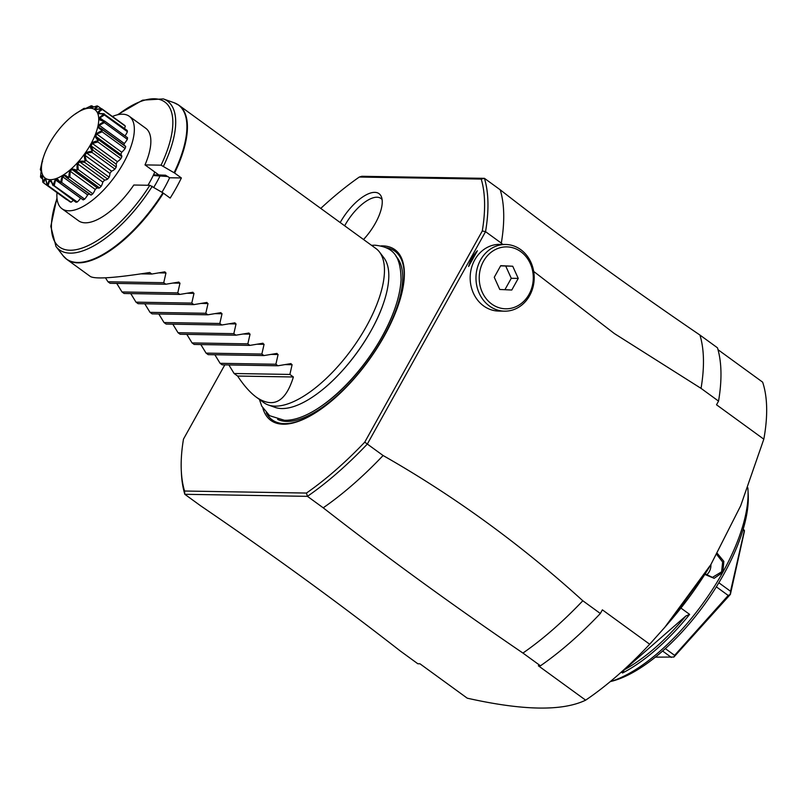 <?xml version="1.0" encoding="UTF-8"?>
<svg xmlns="http://www.w3.org/2000/svg" width="807" height="807" viewBox="0 0 807 807"><rect width="100%" height="100%" fill="white"/><g stroke="black" fill="none" stroke-linecap="round" stroke-linejoin="round"><path stroke-width="1.21" d="M224.8 364.885L183.482 439.119A223.922 93.148 126 0 0 181.313 471.026L181.444 473.749A226.303 94.137 126 0 0 184.823 494.298L307.447 496.345L306.458 493.057L184.541 491.019A223.922 93.148 126 0 1 181.313 471.026M320.752 208.408A223.922 93.148 126 0 1 359.307 177.036L361.829 176.289L484.442 178.337A226.303 94.137 126 0 1 485.542 231.659L482.283 230.973L364.754 442.145A223.922 93.148 126 0 1 306.458 493.057M359.307 177.036L481.224 179.073A223.922 93.148 126 0 1 482.283 230.973M381.065 245.893A105.525 43.901 126 0 1 403.066 287.292A105.525 43.901 126 0 1 384.364 335.904A105.525 43.901 126 0 1 309.081 416.533A105.525 43.901 126 0 1 262.921 408.352M340.201 222.55A36.103 15.02 126 0 1 364.028 196.091A36.103 15.02 126 0 1 381.479 197.039A36.103 15.02 126 0 1 375.396 223.166A36.103 15.02 126 0 1 363.523 239.508M364.754 442.145L367.326 444.052A226.303 94.137 126 0 1 307.447 496.345L323.214 507.815A226.303 94.137 -54 0 0 383.093 455.521C454.109 495.942 520.686 544.362 582.815 600.761A226.303 94.137 126 0 1 522.936 653.065L540.458 665.805A226.303 94.137 -54 0 0 600.337 613.502L602.375 609.84L649.685 644.238L664.766 627.352L710.886 564.557L740.695 505.747L763.815 439.179L716.515 404.781L718.553 401.109L701.041 388.369L614.339 333.533L533.679 271.424M383.093 455.521L367.326 444.052L485.542 231.659L501.308 243.119A226.303 94.137 -54 0 0 500.219 189.806L484.442 178.337L481.224 179.073M502.983 244.632L501.308 243.119M504.526 311.169L498.716 311.078A33.349 29.113 -89 0 1 483.595 305.903A33.349 29.113 -89 0 1 471.409 268.206A33.349 29.113 -89 0 1 499.836 244.38L505.646 244.481A33.349 29.113 91 0 0 477.219 268.307A33.349 29.113 91 0 0 489.405 306.004A33.349 29.113 91 0 0 504.526 311.169A33.349 29.113 91 0 0 532.953 287.342A33.349 29.113 91 0 0 520.767 249.645A33.349 29.113 91 0 0 505.646 244.481M600.337 613.502L582.815 600.761M468.625 266.481A36.92 32.23 -89 0 1 477.371 250.755L468.625 266.481L477.371 250.755M500.219 189.806C562.166 238.136 628.744 286.556 699.941 335.056A226.303 94.137 126 0 1 701.041 388.369M520.808 251.683A30.969 27.035 91 0 0 483.474 261.286A30.969 27.035 91 0 0 491.685 304.007A30.969 27.035 91 0 0 529.019 294.414A30.969 27.035 91 0 0 520.808 251.683M500.723 265.664L512.717 266.229L518.245 278.405L511.769 290.026L499.775 289.471L494.257 277.285L500.723 265.664M500.612 265.866L512.717 266.229M505.747 266.108L511.265 278.294L504.91 289.703M511.265 278.294L518.245 278.405M718.553 401.109A226.303 94.137 126 0 0 717.463 347.797L699.941 335.056M763.815 439.179A223.922 93.148 -54 0 0 766.65 407.686A223.922 93.148 126 0 0 762.645 382.155L718.008 349.693M540.458 665.805L538.34 665.765L585.65 700.163C562.449 711.34 522.986 710.674 467.263 698.186L419.953 663.788L417.834 663.758L400.322 651.017C338.345 602.668 271.767 554.248 200.59 505.767L184.823 494.298L184.541 491.019M522.936 653.065C451.738 604.554 385.161 556.134 323.214 507.815M585.65 700.163A223.922 93.148 -54 0 0 649.685 644.238M747.827 487.751A133.397 55.491 126 0 1 747.998 490.252A133.397 55.491 126 0 1 722.901 572.123L722.769 572.355A133.397 55.491 126 0 1 610.223 681.633M717.393 553.501L723.839 561.349L722.901 572.123M716.787 554.56L722.638 562.015L721.609 571.83L722.769 572.355L714.145 578.326L704.814 574.413M680.926 608.064L689.622 614.389A133.397 55.491 126 0 1 622.54 672.988L621.299 672.09M748.079 492.472A129.594 53.908 126 0 1 748.22 494.6A129.594 53.908 126 0 1 704.097 605.008A129.594 53.908 126 0 1 612.674 680.997L610.173 681.673M665.331 648.606L674.612 655.355L673.895 657.039L655.345 657.14M716.354 586.84L728.207 595.465L674.612 655.355M662.597 651.037L671.363 657.412M673.895 657.039L730.396 594.386L728.207 595.465M718.845 582.775L730.537 591.279L730.285 594.033M743.287 528.888L744.417 531.238L730.396 594.386M744.427 530.32L730.537 591.279M742.965 529.977L743.983 530.724M721.609 571.83L712.43 577.368L705.157 573.868M706.377 575.078A11.913 10.4 91 0 0 709.292 571.628A11.913 10.4 -89 0 0 710.906 564.527M622.54 672.988L624.194 669.86C644.833 658.451 665.392 640.496 685.869 615.993L689.622 614.389M685.869 615.993L624.194 669.86M228.865 364.946L234.111 373.51L237.611 376.052C243.946 385.645 250.251 392.737 256.515 397.326L263.879 402.683A95.287 39.634 -54 0 0 268.227 404.953A95.287 39.634 -54 0 0 366.398 326.391A95.287 39.634 -54 0 0 379.472 251.996L383.92 257.806A93.188 38.766 126 0 1 382.558 305.924A93.188 38.766 126 0 1 371.139 330.567A93.188 38.766 126 0 1 320.49 391.274A93.188 38.766 126 0 1 281.855 408.544A93.188 38.766 126 0 1 275.126 407.404A93.188 38.766 126 0 1 271.909 405.86M379.472 251.996A95.287 39.634 -54 0 0 375.961 248.556L178.922 105.263A95.287 39.634 126 0 1 174.594 173.031L181.373 177.954A95.287 39.634 -54 0 1 176.138 188.031A95.287 39.634 -54 0 1 170.166 198.088L162.893 192.823L149.86 185.297L133.811 185.025A57.176 23.786 126 0 1 78.511 220.745L61.998 208.741A57.176 23.786 126 0 1 57.015 192.661M167.917 176.521L153.29 175.523L154.258 174.857L165.516 175.2L169.631 177.762L181.373 177.954M169.631 177.762A71.46 29.728 126 0 1 161.965 192.248M61.998 208.741A57.176 23.786 126 0 0 68.736 210.809A57.176 23.786 -54 0 0 119.426 169.803A57.176 23.786 -54 0 0 129.251 116.269L145.754 128.273A57.176 23.786 126 0 1 145.008 164.9L161.067 165.173L174.594 173.031M145.008 164.9L158.808 174.937M159.917 176.219A71.46 29.728 126 0 1 153.844 187.214M153.29 175.523L154.813 172.002A57.176 23.786 126 0 1 149.789 182.079A57.176 23.786 126 0 1 147.953 185.267M157.9 174.272L157.859 174.917M160.603 174.968L159.907 175.633M129.251 116.269A57.176 23.786 -54 0 0 122.503 114.201A57.176 23.786 126 0 0 112.415 116.48M73.336 200.348A9.906 4.126 -54 0 1 71.087 202.174A47.26 19.661 -54 0 1 70.078 201.891L47.109 185.186L45.999 179.83L45.01 179.184L43.628 182.927L66.598 199.632A9.906 4.126 -54 0 0 66.84 199.531M43.628 156.608A42.307 17.603 -54 0 0 50.185 179.679A42.307 17.603 -54 0 0 90.727 144.271A42.307 17.603 -54 0 0 89.981 108.178A42.307 17.603 -54 0 0 73.992 114.846A42.307 17.603 -54 0 0 43.628 156.608L42.438 160.2A47.26 19.661 -54 0 0 42.327 160.573L40.39 169.299A47.26 19.661 -54 0 0 40.35 169.621L41.369 169.157L40.501 176.783A47.26 19.661 -54 0 0 40.542 177.026L42.489 174.948L42.771 182.13A47.26 19.661 -54 0 0 42.892 182.281C44.234 179.295 45.091 178.075 45.495 178.619L47.048 184.974A47.26 19.661 -54 0 0 47.24 185.025C48.612 181.343 49.59 179.638 50.175 179.931C50.75 179.668 51.709 181.393 53.03 185.126L75.949 202.254A47.26 19.661 -54 0 0 77.25 202.002A9.906 4.126 -54 0 0 80.599 198.179A43.255 17.996 -54 0 0 80.72 198.139M53.03 185.126A47.26 19.661 -54 0 0 53.292 185.075C54.503 180.869 55.481 178.771 56.228 178.791C56.894 178.276 58.265 179.537 60.323 182.574L60.192 183.199L83.161 199.904A47.26 19.661 -54 0 0 84.664 199.147A9.906 4.126 -54 0 0 87.63 194.901A43.255 17.996 -54 0 0 89.174 193.932M91.221 195.012L66.497 177.449L90.162 194.658A9.906 4.126 -54 0 0 91.221 195.012A47.26 19.661 -54 0 0 92.835 193.801A9.906 4.126 -54 0 0 95.196 189.423A43.255 17.996 -54 0 0 97.112 187.749A9.906 4.126 -54 0 0 97.143 187.759A9.906 4.126 -54 0 0 99.574 187.91A47.26 19.661 -54 0 0 101.178 186.306A9.906 4.126 -54 0 0 102.802 182.1A43.255 17.996 -54 0 0 104.638 180.042A9.906 4.126 -54 0 0 107.664 179.063A47.26 19.661 -54 0 0 109.157 177.197A9.906 4.126 -54 0 0 109.913 173.444A43.255 17.996 -54 0 0 111.548 171.145A9.906 4.126 -54 0 0 114.937 169.097A47.26 19.661 -54 0 0 116.208 167.089A9.906 4.126 -54 0 0 116.047 164.053A43.255 17.996 -54 0 0 117.378 161.662A9.906 4.126 -54 0 0 120.889 158.676A47.26 19.661 -54 0 0 121.857 156.669A9.906 4.126 -54 0 0 120.969 154.662A9.906 4.126 -54 0 0 120.788 154.54A43.255 17.996 -54 0 0 121.716 152.23A9.906 4.126 -54 0 0 125.115 148.518A47.26 19.661 -54 0 0 125.71 146.642A9.906 4.126 -54 0 0 125.135 145.936L101.632 128.848L102.741 129.937L102.055 130.351C98.989 128.555 97.677 127.213 98.141 126.336C98.071 125.468 100.028 123.895 103.992 121.615L104.365 122.614L99.271 125.307L124.288 143.495A9.906 4.126 -54 0 0 127.345 139.318A47.26 19.661 -54 0 0 127.526 137.694L104.557 120.989L104.022 121.292C100.411 120.425 98.726 119.607 98.989 118.831C98.696 118.185 100.32 116.611 103.881 114.14L104.426 114.987L99.876 117.872L103.457 120.475M123.945 145.068A43.255 17.996 -54 0 0 124.288 143.495M125.024 135.879A9.906 4.126 -54 0 0 127.395 131.692A47.26 19.661 -54 0 0 127.153 130.441L103.831 113.888C99.816 113.928 97.829 113.646 97.869 113.051C97.385 112.627 98.636 111.205 101.611 108.794L102.328 109.459L98.494 112.244L100.179 113.464M124.49 128.505A9.906 4.126 -54 0 0 125.297 126.164A47.26 19.661 -54 0 0 124.641 125.367L101.672 108.673L94.863 109.379C94.207 109.217 95.024 108.067 97.334 105.949L98.192 106.413L95.206 108.794L96.194 109.439L99.987 108.925M93.763 107.089L92.321 106.05L90.253 107.765L91.625 107.795M97.334 105.949A47.26 19.661 -54 0 0 97.133 105.888L90.172 108.067L91.342 105.798L92.321 106.05M91.342 105.798A47.26 19.661 -54 0 0 91.08 105.848L84.13 109.197L84.049 108.35L85.118 108.39L84.14 109.197L84.049 108.35A47.26 19.661 -54 0 0 83.746 108.491L73.992 114.846M101.299 108.673L98.192 106.413M125.297 126.164L102.328 109.459M98.494 112.244L99.029 113.454L104.184 113.737M127.395 131.692L104.426 114.987M99.876 117.872L99.917 119.577L104.557 120.989M127.345 139.318L104.365 122.614M99.271 125.307L98.807 127.395L101.632 128.848M125.71 146.642L102.741 129.937M125.115 148.518L102.146 131.813L96.709 134.033L121.716 152.23M60.323 182.574A47.26 19.661 -54 0 0 60.626 182.422C61.503 177.903 62.371 175.533 63.228 175.29C63.935 174.544 65.67 175.28 68.434 177.5A47.26 19.661 -54 0 0 68.746 177.258C69.14 172.648 69.785 170.116 70.703 169.652C71.399 168.724 73.427 168.925 76.786 170.237A47.26 19.661 -54 0 0 77.109 169.914C76.867 165.496 77.21 162.943 78.148 162.268C78.763 161.218 80.993 160.886 84.836 161.279A47.26 19.661 -54 0 0 85.128 160.916C84.18 156.891 84.15 154.46 85.038 153.633C85.542 152.533 87.862 151.736 92.018 151.252A47.26 19.661 -54 0 0 92.27 150.859C88.437 145.452 90.293 142.113 97.849 140.832A47.26 19.661 -54 0 0 98.04 140.428C95.63 137.765 94.752 135.969 95.387 135.031C95.539 134.023 97.718 132.59 101.934 130.724L102.146 131.813M96.709 134.033L95.781 136.353L120.969 154.662M121.857 156.669L98.888 139.964L98.04 140.428M95.781 136.353L98.888 139.964M120.889 158.676L97.919 141.971L92.361 143.464L117.378 161.662M97.849 140.832L97.919 141.971M92.361 143.464L91.03 145.855L116.047 164.053M116.208 167.089L93.239 150.384L92.27 150.859M91.03 145.855L93.239 150.384M114.937 169.097L91.968 152.392L86.541 152.957L111.548 171.145M92.018 151.252L91.968 152.392M86.541 152.957L84.896 155.257L109.913 173.444M109.157 177.197L86.188 160.502L85.128 160.916M84.896 155.257L86.188 160.502M107.664 179.063L84.695 162.358L79.631 161.854L104.638 180.042M84.836 161.279L84.695 162.358M79.631 161.854L77.785 163.912L102.802 182.1M101.178 186.306L78.208 169.611L77.109 169.914M77.785 163.912L78.208 169.611M99.574 187.91L76.604 171.205L72.105 169.551L70.179 171.225L95.196 189.423M76.786 170.237L76.604 171.205M72.237 169.652L97.112 187.749M97.143 187.759L72.105 169.551M92.835 193.801L69.866 177.096L68.746 177.258M70.179 171.225L69.866 177.096M68.434 177.5L68.252 178.307M66.497 177.449L64.469 175.533L62.613 176.713L87.63 194.901M84.664 199.147L61.695 182.443L60.626 182.422M62.613 176.713L61.695 182.443M60.192 183.199L57.267 179.386L55.582 179.981L80.599 198.179M77.25 202.002L53.292 185.075M55.582 179.981L54.281 185.307M52.98 185.549L50.962 180.849L49.58 180.829L51.456 182.19M71.087 202.174L47.24 185.025M49.58 180.829L48.117 185.469M45.999 179.83L45.01 179.184M43.628 182.927L42.892 182.281M42.731 176.491L42.186 175.159L41.117 177.853L40.542 177.026M42.781 179.073L41.117 177.853M41.369 169.44L40.754 170.6L40.35 169.621M42.559 161.662L42.418 160.482M91.12 107.916L90.172 108.067M105.455 277.82L107.967 281.774L110.065 283.297L165.839 284.225L178.892 282.067M116.743 283.408L121.988 291.963L124.076 293.486L179.85 294.424L192.903 292.255M130.754 293.597L136 302.161L138.098 303.684L193.872 304.612L206.925 302.443M144.776 303.795L150.021 312.349L152.109 313.873L207.883 314.801L220.936 312.642M158.787 313.984L164.033 322.548L166.121 324.071L221.905 324.999L234.958 322.83M172.809 324.182L178.044 332.736L180.143 334.259L235.916 335.187L248.97 333.029M186.82 334.37L192.066 342.925L194.154 344.448L249.938 345.386L262.981 343.217M200.832 344.559L206.078 353.123L208.176 354.646L263.95 355.574L277.003 353.416M214.854 354.757L220.099 363.311L222.187 364.835L277.961 365.773L291.014 363.604M256.515 397.326C273.442 408.655 285.739 401.876 293.385 376.98L289.884 374.438L292.104 364.714L290.621 363.634M277.961 365.773L275.873 364.25L278.092 354.525L276.599 353.446M263.95 355.574L261.851 354.051L264.071 344.337L262.588 343.247M249.938 345.386L247.84 343.863L250.059 334.138L248.566 333.059M235.916 335.187L233.828 333.664L236.037 323.95L234.555 322.871M221.905 324.999L219.807 323.476L222.026 313.752L220.543 312.672M207.883 314.801L205.795 313.287L208.014 303.563L206.521 302.484M193.872 304.612L191.773 303.089L193.993 293.365L192.51 292.285M179.85 294.424L177.762 292.901L179.981 283.176L178.488 282.097M165.839 284.225L163.74 282.702L165.96 272.988L164.87 271.868M163.387 193.155A95.287 39.634 126 0 1 66.83 259.39L90.434 276.549C95.549 279.293 115.31 277.941 149.729 272.504L151.827 274.037L164.477 271.898M151.827 274.037L141.074 273.855M163.74 282.702L107.967 281.774M177.762 292.901L121.988 291.963M191.773 303.089L136 302.161M205.795 313.287L150.021 312.349M219.807 323.476L164.033 322.548M233.828 333.664L178.044 332.736M247.84 343.863L192.066 342.925M261.851 354.051L206.078 353.123M275.873 364.25L220.099 363.311M289.884 374.438L234.111 373.51M237.611 376.052L293.385 376.98M382.104 199.611A33.349 13.87 -54 0 0 345.023 225.143A33.349 13.87 -54 0 0 344.67 225.799M664.766 627.352L670.577 620.613A166.454 69.241 -54 0 0 708.617 568.299L710.886 564.557M309.545 416.281A104.285 43.376 126 0 1 266.31 412.851M402.975 287.806A104.285 43.376 -54 0 0 386.392 247.739M277.628 419.398A101.006 42.014 126 0 0 383.557 336.892A101.006 42.014 -54 0 0 396.096 256.485M323.768 404.418A97.909 40.723 126 0 0 382.044 336.862A97.909 40.723 -54 0 0 396.076 304.996M176.632 103.871A95.287 39.634 126 0 1 178.922 105.263L174.07 102.721L163.307 98.908A91.927 38.242 126 0 1 163.498 166.131M161.067 165.173A89.627 37.283 -54 0 0 167.594 104.577A89.627 37.283 -54 0 0 118.064 114.665M57.025 198.603A89.627 37.283 -54 0 0 74.557 249.928A89.627 37.283 -54 0 0 149.86 185.297M152.291 186.256A91.927 38.242 126 0 1 55.986 246.488L50.791 226.384L56.964 197.886M174.1 172.698A95.206 39.604 -54 0 0 174.07 102.721M64.802 257.645A95.287 39.634 126 0 0 66.83 259.39L62.926 255.557A95.206 39.604 -54 0 0 162.893 192.823M158.888 272.867L165.96 272.988M172.9 283.055L179.981 283.176M186.921 293.254L193.993 293.365M200.933 303.442L208.014 303.563M214.955 313.641L222.026 313.752M228.966 323.829L236.037 323.95M242.988 334.017L250.059 334.138M256.999 344.216L264.071 344.337M271.011 354.404L278.092 354.525M285.032 364.603L292.104 364.714M670.577 620.613L708.617 568.299M748.22 494.6L747.998 490.252M259.42 399.445L261.73 406.123L269.588 415.696L284.346 420.255C314.256 421.516 361.062 377.888 385.05 331.021C394.855 312.027 400.191 294.938 401.059 279.767C400.706 254.528 392.424 247.184 375.043 245.197L371.502 245.318M320.49 391.274C345.719 371.896 371.896 335.904 382.558 305.924M275.126 407.404L268.227 404.953M46.019 179.921L45.222 179.336M117.368 114.826L142.577 100.169L163.307 98.908M62.926 255.557L55.986 246.488"/></g></svg>
